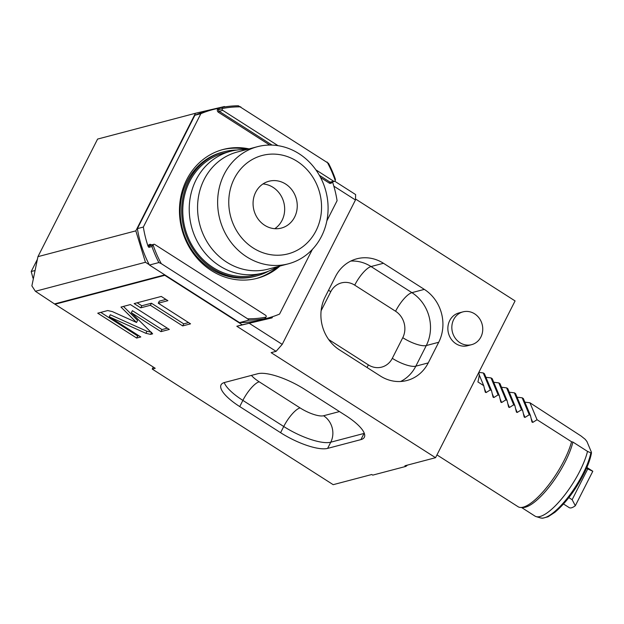<?xml version="1.0" encoding="UTF-8"?>
<svg xmlns="http://www.w3.org/2000/svg" width="624" height="624" viewBox="0 0 624 624"><rect width="100%" height="100%" fill="white"/><g stroke="black" fill="none" stroke-linecap="round" stroke-linejoin="round"><path stroke-width="0.94" d="M524.254 402.09L529.94 402.769L581.061 436.004L585.14 439.257L586.942 441.535L591.357 452.065L590.85 452.868L587.504 451.378A47.245 14.29 122.6 0 1 563.956 495.994A47.245 14.29 122.6 0 1 536.117 516.61A47.245 14.29 122.6 0 1 534.994 516.103L521.516 507.484M591.357 452.065L590.85 452.868A46.004 13.915 122.6 0 1 568.261 496.977A46.004 13.915 122.6 0 1 540.462 517.92L536.117 516.61M436.964 454.904L518.068 506.719A48.454 14.656 -57.4 0 0 520.775 507.476L523.045 507.515A47.245 14.29 122.6 0 0 550.742 484.895A47.245 14.29 122.6 0 0 572.91 442.057L587.504 451.378M572.91 442.057L571.561 441.769L537.053 419.726L532.771 422.409L532.007 422.058M520.775 507.476A48.454 14.656 -57.4 0 0 523.224 507.148A48.454 14.656 -57.4 0 0 571.561 441.769M529.94 402.769L537.053 419.726M568.87 497.609L572.138 499.699L575.32 505.729A21.684 6.56 122.6 0 1 569.189 507.616L563.519 503.997M586.56 468.172L587.746 468.936L572.138 499.699M575.32 505.729L592.8 471.276L587.746 468.936M592.8 471.276A21.684 6.56 -57.4 0 0 592.535 471.073L586.872 467.446M516.469 397.121L522.163 397.8L523.325 398.541L530.439 415.498L531.944 421.879M530.439 415.498L529.269 414.749L524.987 417.433L524.222 417.082M508.685 392.145L514.379 392.824L515.541 393.572L522.655 410.522L524.16 416.91M522.655 410.522L521.485 409.781L517.202 412.464L516.438 412.113M500.908 387.176L506.594 387.855L507.757 388.596L514.87 405.553L516.383 411.934M514.87 405.553L513.7 404.804L509.426 407.488L508.654 407.137M493.124 382.2L498.81 382.879L499.98 383.627L507.086 400.577L508.599 406.965M507.086 400.577L505.916 399.836L501.641 402.519L500.869 402.168M485.339 377.231L491.026 377.91L492.196 378.651L499.301 395.608L500.815 401.989M499.301 395.608L498.131 394.859L493.857 397.543L493.085 397.192M478.834 372.372L483.241 372.934L484.411 373.682L491.517 390.632L493.03 397.02M491.517 390.632L490.347 389.891L486.073 392.574L485.3 392.223M479.232 374.923L483.733 385.663L485.246 392.044M483.733 385.663L477.898 381.935A48.454 14.656 122.6 0 0 479.255 374.642L478.686 372.661M522.163 397.8L529.269 414.749M514.379 392.824L521.485 409.781M506.594 387.855L513.7 404.804M498.81 382.879L505.916 399.836M491.026 377.91L498.131 394.859M483.241 372.934L490.347 389.891M334.76 181.241L355.625 194.571L355.462 199.976L282.212 344.37L276.089 351.343L236.808 326.251L242.276 324.808L164.798 275.317L54.998 304.255L155.204 368.277L152.225 369.065L333.193 484.676L371.764 474.513L372.739 475.129L405.896 466.393L404.921 465.769L435.544 457.696L515.081 300.924L355.493 198.97M407.48 465.098A100.542 30.42 122.6 0 1 405.896 466.393M435.544 457.696L271.12 352.654L276.089 351.343M438.711 342.272A38.758 35.1 -104.8 0 0 424.32 289.38L383.456 263.273A38.758 35.1 -104.8 0 0 356.834 258.796A38.758 35.1 -104.8 0 0 335.579 276.385L325.112 297.016A38.758 35.1 -104.8 0 0 339.503 349.908L380.367 376.015A38.758 35.1 -104.8 0 0 406.988 380.492A38.758 35.1 -104.8 0 0 428.243 362.903L438.711 342.272L426.286 345.548L415.826 366.171A38.758 35.1 -104.8 0 1 400.616 381.498M467.641 345.712A16.957 15.358 -104.8 0 1 455.996 343.754A16.957 15.358 -104.8 0 1 447.938 326.726A16.957 15.358 -104.8 0 1 458.999 312.913L462.969 311.867A16.957 15.358 75.2 0 0 451.916 325.681A16.957 15.358 75.2 0 0 459.966 342.709A16.957 15.358 -104.8 0 0 471.619 344.666L467.641 345.712M360.914 439.616A38.758 11.528 26.9 0 0 364.354 437.26A38.758 11.528 26.9 0 0 345.68 415.537L304.816 389.431A38.758 11.528 26.9 0 0 257.782 373.729L224.492 382.504A38.758 11.528 26.9 0 0 221.06 384.852A38.758 11.528 26.9 0 0 239.733 406.583L280.589 432.689A38.758 11.528 26.9 0 0 327.623 448.391L360.914 439.616L364.057 433.43L330.767 442.198A38.758 11.528 26.9 0 1 283.733 426.504L242.869 400.397A38.758 11.528 26.9 0 1 224.234 382.574M109.27 316.813L145.915 333.317L150.579 334.378L152.654 333.832L131.352 312.733L160.953 331.64L169.315 329.441L130.393 304.574L120.97 307.063L136.531 322.483L112.39 311.61L107.734 310.549L97.742 313.186L136.664 338.044L140.798 336.96L109.27 316.813L110.315 314.753L146.96 331.258L151.624 332.311M150.392 305.284L182.676 325.915L190.554 323.84L158.262 303.209L167.895 300.674L161.273 296.439L134.129 303.592L140.751 307.827L150.392 305.284L151.437 303.225L183.729 323.856L188.573 322.577M152.225 369.065L153.254 367.029M149.245 264.693L145.447 262.267L135.829 230.857L37.947 256.651L31.879 285.87L35.389 291.275L54.998 304.255M272.657 316.657L272.041 317.873L242.276 324.808M224.991 106.868L224.461 106.525L195.476 113.272L135.829 230.857M333.832 186.155L355.462 199.976M282.212 344.37L249.187 323.271L272.041 317.873M236.808 326.251L249.187 323.271M164.806 274.864L55.006 303.802M145.447 262.267L35.389 291.275M37.947 256.651L97.594 139.074L195.476 113.272M312.374 249.397L279.56 314.075A107.804 97.625 -104.8 0 1 267.696 318.123L261.729 319.691A107.804 97.625 75.2 0 1 239.546 322.616L149.425 265.044A107.804 97.625 -104.8 0 1 137.389 228.626L194.906 115.245A107.804 97.625 -104.8 0 1 206.778 111.197L212.737 109.629A107.804 97.625 -104.8 0 1 217.963 108.42L222.589 107.281A107.804 97.625 -104.8 0 1 238.399 105.784L328.52 163.355A107.804 97.625 75.2 0 1 335.447 179.384L335.252 180.617A106.595 96.533 75.2 0 0 327.124 162.014M137.389 228.626L143.348 227.05L200.873 113.669A107.804 97.625 -104.8 0 1 212.737 109.629M194.906 115.245L200.873 113.669M332.506 181.88A107.804 97.625 -104.8 0 1 337.085 200.694L326.851 220.865M267.696 318.123A107.804 97.625 -104.8 0 1 262.47 319.332L264.802 318.63L265.996 317.132A106.595 96.533 75.2 0 1 247.588 318.786L248.992 320.128A107.804 97.625 75.2 0 0 264.802 318.63M265.996 317.132L266.089 316.945A1.209 1.1 75.2 0 0 265.637 315.292L154.721 244.436A1.209 1.1 75.2 0 0 153.894 244.296L150.314 245.24A1.209 1.1 75.2 0 0 149.651 245.786L148.863 247.338L148.052 246.23A107.804 97.625 -104.8 0 1 143.348 227.05M249.085 148.902A66.62 60.333 75.2 0 0 223.236 149.448A66.62 60.333 75.2 0 0 179.79 203.713A66.62 60.333 75.2 0 0 211.435 270.598A66.62 60.333 75.2 0 0 257.197 278.296A66.62 60.333 75.2 0 0 279.958 266.035M222.589 107.281L222.394 108.514A106.595 96.533 -104.8 0 1 240.802 106.868M315.9 169.868L333.661 181.217A1.209 1.1 75.2 0 0 335.158 180.804L335.252 180.617M222.394 108.514L222.3 108.701A1.209 1.1 75.2 0 0 222.745 110.354L278.023 145.665M262.517 319.238L261.721 319.441M239.546 322.616L248.992 320.128M149.425 265.044L158.87 262.556L161.265 263.64A106.595 96.533 -104.8 0 1 153.13 245.029L153.223 244.842A1.209 1.1 75.2 0 1 153.894 244.296M247.588 318.786L161.265 263.64M158.87 262.556A107.804 97.625 -104.8 0 1 151.944 246.527L148.863 247.338M153.13 245.029L151.944 246.527M222.245 149.721A66.62 60.333 -104.8 0 1 247.096 149.425M256.199 278.546A66.62 60.333 75.2 0 0 277.969 266.557M256.581 275.948A64.202 58.133 75.2 0 1 212.488 268.538A64.202 58.133 -104.8 0 1 181.99 204.079A64.202 58.133 -104.8 0 1 223.852 151.796L222.362 152.186A64.202 58.133 -104.8 0 0 180.5 204.477A64.202 58.133 -104.8 0 0 210.99 268.928A64.202 58.133 75.2 0 0 255.091 276.346L256.581 275.948A64.202 58.133 75.2 0 0 268.554 271.167M223.852 151.796A64.202 58.133 -104.8 0 1 236.629 150.056M262.727 273.078A62.985 57.041 75.2 0 1 219.469 265.801A62.985 57.041 -104.8 0 1 189.548 202.566A62.985 57.041 -104.8 0 1 230.623 151.265L224.164 152.966A62.985 57.041 -104.8 0 0 183.089 204.266A62.985 57.041 -104.8 0 0 213.01 267.509A62.985 57.041 75.2 0 0 256.269 274.778L262.727 273.078A62.985 57.041 75.2 0 0 277.259 266.744M230.623 151.265A62.985 57.041 -104.8 0 1 246.386 149.612M288.296 263.835L268.234 269.123A60.567 54.85 -104.8 0 1 209.859 246.098A60.567 54.85 -104.8 0 1 204.149 179.478A60.567 54.85 75.2 0 1 237.362 151.991L257.423 146.702A60.567 54.85 75.2 0 0 224.219 174.19A60.567 54.85 -104.8 0 0 229.921 240.809A60.567 54.85 -104.8 0 0 288.296 263.835A60.567 54.85 -104.8 0 0 321.508 236.348A60.567 54.85 75.2 0 0 315.799 169.728A60.567 54.85 75.2 0 0 257.423 146.702M316.017 230.771A50.872 46.075 75.2 0 0 297.133 161.343A50.872 46.075 75.2 0 0 234.296 178.558A50.872 46.075 -104.8 0 0 253.18 247.985A50.872 46.075 -104.8 0 0 316.017 230.771M294.614 217.097A24.227 21.941 -104.8 0 1 281.33 228.088A24.227 21.941 -104.8 0 1 257.977 218.876A24.227 21.941 -104.8 0 1 255.7 192.231A24.227 21.941 75.2 0 1 268.983 181.241A24.227 21.941 75.2 0 1 292.336 190.445A24.227 21.941 75.2 0 1 294.614 217.097M274.763 228.696A24.227 21.941 75.2 0 0 282.032 220.412A24.227 21.941 75.2 0 0 262.969 183.947M37.385 259.327L31.2 271.526L35.069 270.504M31.2 271.526L33.002 278.132L33.517 278M33.002 278.132L33.431 278.413M136.664 338.044L137.709 335.985L138.817 335.689M100.768 312.382L137.709 335.985M136.531 322.483L137.584 320.416L123.435 306.407M160.953 331.64L161.998 329.581L167.333 328.177M131.352 312.733L132.397 310.674L161.998 329.581M137.155 302.796L141.804 305.768L151.437 303.225M158.262 303.209L159.307 301.15L165.914 299.411M182.676 325.915L183.729 323.856M140.751 307.827L141.804 305.768M462.969 311.867A16.957 15.358 75.2 0 1 474.622 313.825A16.957 15.358 -104.8 0 1 482.672 330.853A16.957 15.358 -104.8 0 1 471.619 344.666M532.771 422.409L531.188 418.626M524.987 417.433L523.403 413.65M517.202 412.464L515.619 408.681M509.426 407.488L507.835 403.705M501.641 402.519L500.05 398.736M493.857 397.543L492.266 393.76M486.073 392.574L484.489 388.791M217.963 108.42L217.542 109.255A2.184 1.973 75.2 0 0 218.353 112.226L269.747 145.057M320.588 177.544L329.269 183.089A2.184 1.973 75.2 0 0 331.96 182.348L332.155 181.974M151.562 244.912L151.164 244.655A2.184 1.973 75.2 0 0 148.473 245.396L148.052 246.23M329.269 183.089L330.08 182.153L333.661 181.217M319.379 175.321L330.08 182.153A1.209 1.1 75.2 0 0 330.915 182.294L334.495 181.358M218.353 112.226L219.172 111.298L272.072 145.096M222.745 110.354L219.172 111.298A1.209 1.1 75.2 0 1 218.72 109.645L222.3 108.701M219.508 108.092L218.72 109.645L217.542 109.255M151.164 244.655L151.008 245.053M148.473 245.396L149.651 245.786L153.223 244.842M327.623 448.391L330.767 442.198A19.383 17.55 -104.8 0 0 323.567 415.756A19.383 5.764 26.9 0 1 300.05 407.901L259.194 381.794A19.383 5.764 26.9 0 1 251.433 375.398M339.472 411.567L323.567 415.756M259.194 381.794A19.383 5.866 -57.4 0 0 242.869 400.397L239.733 406.583M300.05 407.901A19.383 5.866 -57.4 0 0 283.733 426.504L280.589 432.689M145.915 333.317L146.96 331.258M150.579 334.378L151.46 332.647M321.118 310.736L330.775 291.697A19.383 17.55 -104.8 0 1 354.713 285.145L395.577 311.251A19.383 17.55 -104.8 0 1 402.769 337.693L392.309 358.324A19.383 17.55 -104.8 0 1 368.371 364.884L328.676 339.526M368.371 364.884A19.383 5.866 -57.4 0 0 367.107 367.544M330.775 291.697A19.383 5.764 26.9 0 1 328.567 290.207M350.789 261.066A38.758 35.1 -104.8 0 1 371.038 266.542L411.902 292.648A38.758 35.1 -104.8 0 1 426.286 345.548A19.383 5.764 -153.1 0 1 402.769 337.693M383.456 263.273L371.038 266.542A19.383 5.866 122.6 0 0 354.713 285.145M395.577 311.251A19.383 5.866 122.6 0 1 411.902 292.648L424.32 289.38M392.309 358.324A19.383 5.764 -153.1 0 0 415.826 366.171L428.243 362.903M591.505 452.751C590.577 457.977 588.533 463.999 585.374 470.808C576.818 488.342 566.662 502.172 554.908 512.296L548.005 516.797L542.654 518.216L540.462 517.92"/></g></svg>
